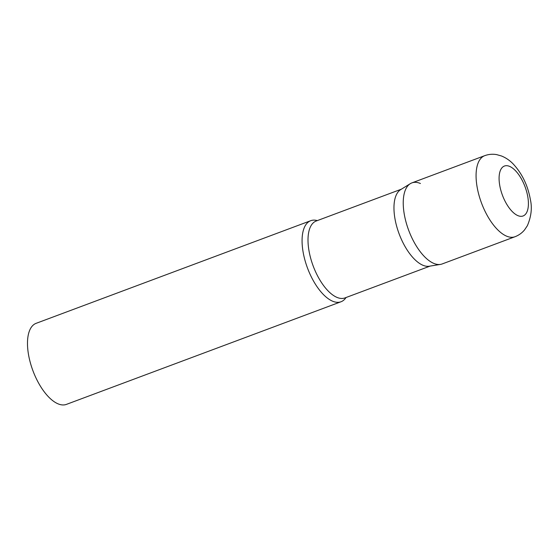 <?xml version="1.0" encoding="UTF-8"?>
<svg xmlns="http://www.w3.org/2000/svg" width="559" height="559" viewBox="0 0 559 559"><rect width="100%" height="100%" fill="white"/><g stroke="black" fill="none" stroke-linecap="round" stroke-linejoin="round"><path stroke-width="0.84" d="M484.73 155.668L411.892 182.891A43.267 19.607 69.5 0 0 404.171 213.622A43.267 19.607 69.5 0 0 442.19 263.946L515.028 236.723C518.857 235.248 522.05 232.949 524.608 229.826L527.354 225.717C531.274 216.55 532.273 207.815 530.358 199.514C527.829 185.434 522.106 173.59 513.197 163.976C509.787 160.433 505.874 157.764 501.465 155.975L496.665 154.619C492.626 153.9 488.65 154.249 484.73 155.668A43.267 19.607 69.5 0 0 477.009 186.399A43.267 19.607 69.5 0 0 515.028 236.723M410.306 183.666A43.267 19.607 -110.5 0 0 406.505 223.768A43.267 19.607 -110.5 0 0 433.651 263.338A43.267 19.607 -110.5 0 0 440.478 264.4L429.298 266.224A41.052 18.601 -110.5 0 1 422.821 265.218A41.052 18.601 -110.5 0 1 397.065 227.667A41.052 18.601 -110.5 0 1 400.677 189.62L410.306 183.666A43.267 19.607 -110.5 0 1 420.431 183.499M346.049 297.514A43.267 19.607 -110.5 0 1 341.025 301.755A43.267 19.607 -110.5 0 1 332.486 301.147A43.267 19.607 -110.5 0 1 304.823 259.732A43.267 19.607 -110.5 0 1 310.727 220.7A43.267 19.607 -110.5 0 1 317.309 220.602M341.025 301.755L66.437 404.381A43.267 19.607 -110.5 0 1 57.898 403.773A43.267 19.607 -110.5 0 1 30.235 362.351A43.267 19.607 -110.5 0 1 36.146 323.319L310.727 220.7M499.662 184.973A26.65 12.074 69.5 0 0 517.823 215.599A26.65 12.074 69.5 0 0 527.836 197.047A26.65 12.074 69.5 0 0 509.682 166.421A26.65 12.074 69.5 0 0 499.662 184.973M430.137 266.084L344.966 297.919A41.052 18.601 -110.5 0 1 336.86 297.339A41.052 18.601 -110.5 0 1 310.615 258.041A41.052 18.601 -110.5 0 1 316.219 221.008L401.397 189.18"/></g></svg>
